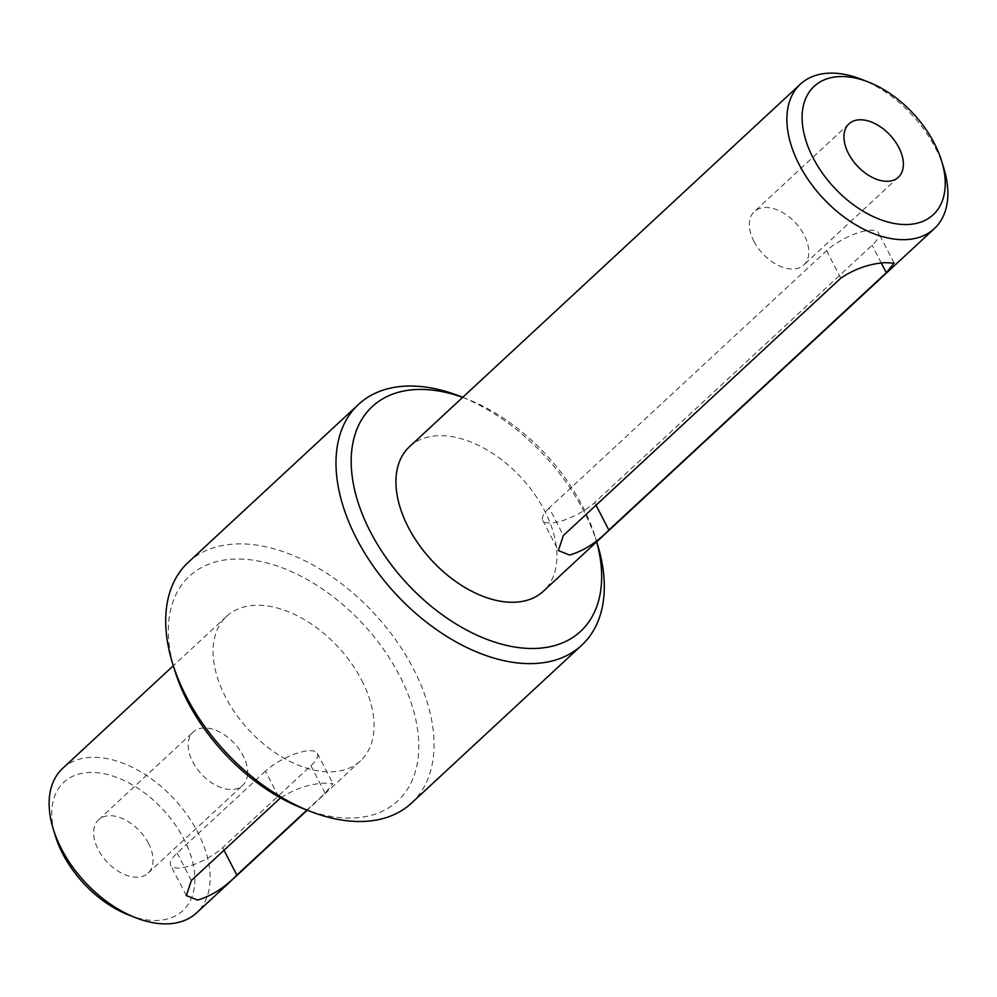 <?xml version="1.0" encoding="UTF-8"?>
<svg xmlns="http://www.w3.org/2000/svg" width="997" height="997" viewBox="0 0 997 997"><rect width="100%" height="100%" fill="white"/><g stroke="black" fill="none" stroke-linecap="round" stroke-linejoin="round"><path stroke-width="0.75" stroke-dasharray="4.99 3.74" d="M549.185 507.996A32.839 10.581 152.7 0 0 542.754 520.334A32.839 10.581 152.7 0 0 564.19 520.098A32.839 10.581 152.7 0 0 594.661 502.55L872.101 245.237A32.839 10.581 152.7 0 0 878.544 232.899A32.839 10.581 152.7 0 0 857.096 233.148A32.839 10.581 152.7 0 0 826.625 250.683L549.185 507.996L563.38 535.489M265.439 771.167L177.167 853.033A32.839 10.581 152.7 0 0 170.724 865.371A32.839 10.581 152.7 0 0 192.172 865.134A32.839 10.581 152.7 0 0 222.643 847.6L310.927 765.721A32.839 10.581 152.7 0 0 317.358 753.383A32.839 10.581 152.7 0 0 295.922 753.62A32.839 10.581 152.7 0 0 265.439 771.167L279.634 798.647C293.292 789.45 307.998 784.278 323.738 783.119L332.961 783.617L325.109 793.201L306.926 810.062M753.894 241.274A36.378 22.495 47.2 0 0 767.765 258.497A36.378 22.495 47.2 0 0 803.831 264.928A36.378 22.495 47.2 0 0 795.594 222.954A36.378 22.495 47.2 0 0 754.355 211.588A36.378 22.495 47.2 0 0 753.894 241.274M247.592 774.071A36.378 22.495 -132.8 0 1 242.645 785.412A36.378 22.495 -132.8 0 1 201.406 774.046A36.378 22.495 -132.8 0 1 193.169 732.072A36.378 22.495 -132.8 0 1 243.106 755.726A36.378 22.495 -132.8 0 1 247.592 774.071M148.516 843.45A36.378 22.495 47.2 0 0 98.591 819.796A36.378 22.495 47.2 0 0 106.829 861.757A36.378 22.495 47.2 0 0 148.067 873.135A36.378 22.495 47.2 0 0 148.516 843.45M62.649 768.388A98.504 60.929 -132.8 0 1 197.855 832.445A98.504 60.929 -132.8 0 1 196.621 912.841M128.787 915.047A87.562 54.162 47.2 0 0 183.971 839.2A87.562 54.162 47.2 0 0 92.908 772.463A87.562 54.162 47.2 0 0 55.346 835.872M361.786 680.39A98.504 60.929 -132.8 0 1 360.565 760.786A98.504 60.929 -132.8 0 1 248.901 730.003A98.504 60.929 -132.8 0 1 226.593 616.345A98.504 60.929 -132.8 0 1 361.786 680.39M188.234 562.345A164.181 101.557 -132.8 0 1 413.581 669.099A164.181 101.557 -132.8 0 1 411.524 803.084M303.125 808.579A153.226 94.777 47.2 0 0 399.685 675.854A153.226 94.777 47.2 0 0 240.327 559.068A153.226 94.777 47.2 0 0 174.612 670.021M597.589 544.686A164.181 101.557 47.2 0 0 583.818 511.199A164.181 101.557 47.2 0 0 459.891 396.22M462.683 397.379A153.226 94.777 -132.8 0 1 466.883 398.95A153.226 94.777 -132.8 0 1 582.547 506.264A153.226 94.777 -132.8 0 1 595.396 537.508A153.226 94.777 -132.8 0 1 596.642 541.82M409.443 446.743A98.504 60.929 -132.8 0 1 544.649 510.8A98.504 60.929 -132.8 0 1 543.415 591.196M943.847 168.306A98.504 60.929 47.2 0 0 935.585 148.217A98.504 60.929 47.2 0 0 861.234 79.237M596.032 505.192L594.661 502.55M840.807 278.175L826.625 250.683M881.336 263.133L872.101 245.237M325.109 793.201L310.927 765.721M224.013 850.242L222.643 847.6M191.349 880.525L177.167 853.033M542.754 520.334L558.357 550.568M894.147 263.133L878.544 232.899M317.358 753.383L332.973 783.617M186.339 895.605L170.724 865.371M848.933 123.865L754.355 211.588M898.409 177.204L803.831 264.928M98.591 819.796L193.169 732.072M148.067 873.135L242.645 785.412M226.593 616.345L173.304 665.759M360.565 760.786L307.275 810.2M466.883 398.95L462.733 397.329M595.396 537.508L596.692 541.77"/><path stroke-width="1.5" d="M608.855 530.043C596.854 542.48 583.781 550.805 569.648 555.042L558.357 550.568L563.38 535.489L840.807 278.175C854.479 268.966 869.185 263.794 884.912 262.647L894.147 263.133L886.296 272.729L608.855 530.043L596.032 505.192M306.926 810.062L236.837 875.079C224.836 887.517 211.763 895.854 197.618 900.079L186.339 895.605L191.349 880.525L280.506 797.874M848.484 153.55A36.378 22.495 -132.8 0 1 848.933 123.865A36.378 22.495 -132.8 0 1 890.171 135.243A36.378 22.495 -132.8 0 1 898.409 177.204A36.378 22.495 -132.8 0 1 848.484 153.55M307.275 810.2L196.621 912.841A98.504 60.929 -132.8 0 1 135.766 917.763A98.504 60.929 -132.8 0 1 53.153 828.694A98.504 60.929 -132.8 0 1 62.649 768.388L173.304 665.759M53.153 828.694L55.346 835.872A87.562 54.162 47.2 0 0 128.787 915.047L135.766 917.763M581.762 645.184L411.524 803.084A164.181 101.557 -132.8 0 1 310.104 811.309A164.181 101.557 -132.8 0 1 172.419 662.855A164.181 101.557 -132.8 0 1 188.234 562.345L358.484 404.446A164.181 101.557 47.2 0 0 395.672 593.876A164.181 101.557 47.2 0 0 581.762 645.184A164.181 101.557 47.2 0 0 597.589 544.686L596.692 541.77M172.419 662.855L174.612 670.021A153.226 94.777 47.2 0 0 303.125 808.579L310.104 811.309M462.733 397.329L459.891 396.22A164.181 101.557 47.2 0 0 358.484 404.446M596.642 541.82A153.226 94.777 -132.8 0 1 504.532 644.922A153.226 94.777 -132.8 0 1 352.95 481.489A153.226 94.777 -132.8 0 1 462.683 397.379M934.351 228.612L543.415 591.196A98.504 60.929 -132.8 0 1 431.751 560.401A98.504 60.929 -132.8 0 1 409.443 446.743L800.379 84.159A98.504 60.929 47.2 0 0 822.687 197.817A98.504 60.929 47.2 0 0 934.351 228.612A98.504 60.929 47.2 0 0 943.847 168.306L941.654 161.128A87.562 54.162 -132.8 0 1 890.508 222.692A87.562 54.162 -132.8 0 1 802.984 128.326A87.562 54.162 -132.8 0 1 868.213 81.953A87.562 54.162 -132.8 0 1 934.314 143.281A87.562 54.162 -132.8 0 1 941.654 161.128M868.213 81.953L861.234 79.237A98.504 60.929 47.2 0 0 800.379 84.159M886.296 272.729L881.336 263.133M236.837 875.079L224.013 850.242"/></g></svg>
